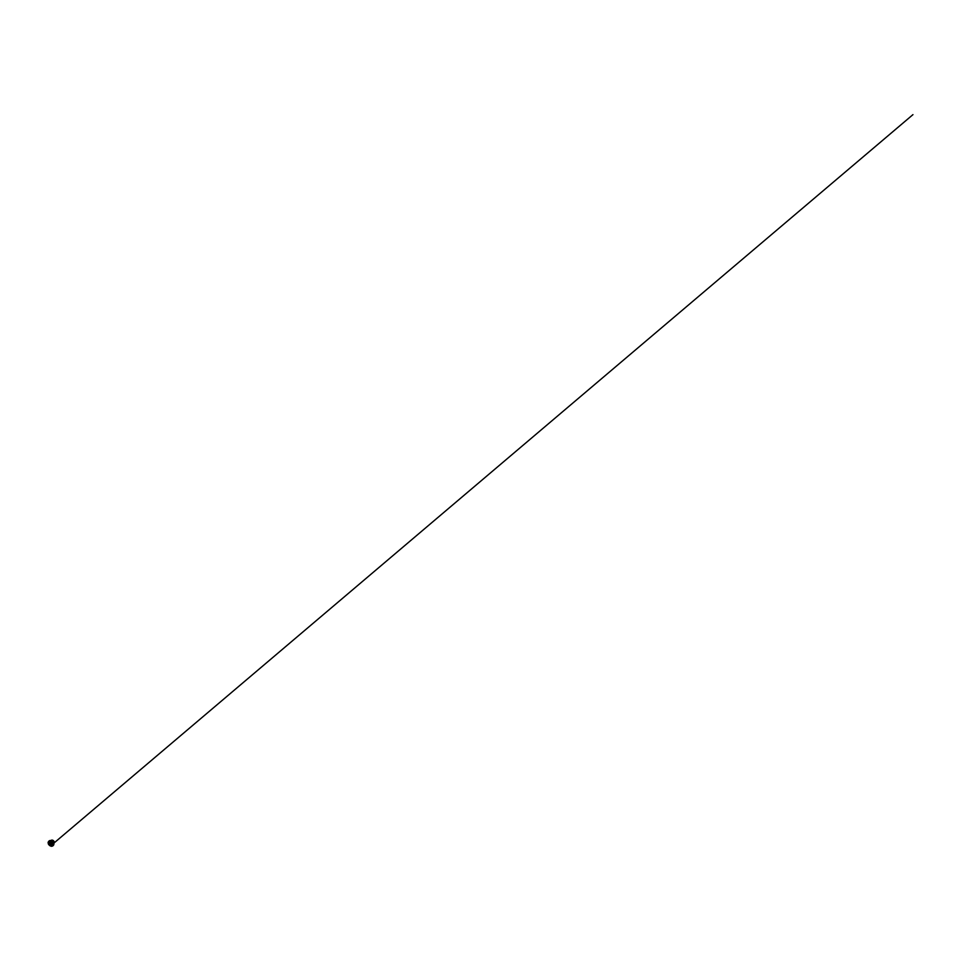 <?xml version="1.0" encoding="UTF-8"?>
<svg xmlns="http://www.w3.org/2000/svg" width="961" height="961" viewBox="0 0 961 961"><rect width="100%" height="100%" fill="white"/><g stroke="black" fill="none" stroke-linecap="round" stroke-linejoin="round"><path stroke-width="1.44" d="M53.263 841.608A0.913 0.625 45.7 0 0 51.99 841.151A0.913 0.625 45.7 0 0 53.263 842.461A0.913 0.625 45.7 0 0 53.263 841.608M51.666 846.221L48.651 844.503L48.29 843.842L49.455 843.35L48.422 844.058L49.455 843.35L48.422 844.058L48.194 842.653M52.17 846.148A2.979 2.042 -134.3 0 1 50.14 845.74A2.979 2.042 -134.3 0 1 48.699 844.299A2.415 1.646 45.7 0 0 48.735 844.371A2.415 1.646 45.7 0 0 48.783 844.467A2.415 1.646 45.7 0 0 49.96 845.632A2.415 1.646 45.7 0 0 52.423 844.118A2.415 1.646 45.7 0 0 48.963 842.052A2.415 1.646 45.7 0 0 49.96 845.632A2.415 1.646 45.7 0 0 50.044 845.68M48.927 841.175A3.063 2.09 45.7 0 0 48.711 841.343A3.063 2.09 45.7 0 0 48.747 844.214A3.063 2.09 45.7 0 0 52.999 845.74C52.338 846.389 51.149 846.365 50.14 845.74L48.735 844.371A2.415 1.646 45.7 0 0 52.29 845.464A2.415 1.646 45.7 0 0 50.32 841.956A2.415 1.646 45.7 0 0 48.735 844.371L48.627 844.19A2.979 2.042 -134.3 0 1 48.278 842.148M48.699 844.299A2.979 2.042 -134.3 0 1 48.627 844.19C48.038 843.169 48.038 841.98 48.711 841.343L49.095 840.971A3.063 2.09 -134.3 0 1 49.888 840.563M53.804 844.587A3.063 2.09 -134.3 0 1 53.384 845.356A3.063 2.09 -134.3 0 1 49.131 843.842A3.063 2.09 -134.3 0 1 49.095 840.971L50.404 840.503A3.027 2.066 -134.3 0 0 49.215 843.782A3.027 2.066 -134.3 0 0 52.074 845.704A3.027 2.066 -134.3 0 0 53.876 844.106M53.876 844.07L52.999 845.74A3.063 2.09 45.7 0 0 53.167 845.524M53.864 843.53A2.859 1.958 -134.3 0 1 53.852 844.202A3.003 2.054 -134.3 0 1 52.026 845.68A3.003 2.054 -134.3 0 1 49.239 843.758A3.003 2.054 -134.3 0 1 50.296 840.515A2.859 1.958 -134.3 0 1 50.933 840.527M53.84 844.275A2.955 2.018 -134.3 0 1 53.828 844.359A2.955 2.018 -134.3 0 1 51.93 845.584A2.955 2.018 -134.3 0 1 49.299 843.722A2.955 2.018 -134.3 0 1 50.116 840.551A2.955 2.018 -134.3 0 1 50.188 840.539M53.828 844.359L53.852 844.202A2.859 1.958 -134.3 0 1 52.014 845.392A2.859 1.958 -134.3 0 1 49.479 843.59A2.859 1.958 -134.3 0 1 50.26 840.527L50.116 840.551M50.945 840.803A2.018 1.381 45.7 0 0 50.513 841.055A2.018 1.381 45.7 0 0 50.537 842.941A2.018 1.381 45.7 0 0 53.335 843.938A2.018 1.381 45.7 0 0 53.588 843.518M53.047 840.419A2.018 1.381 45.7 0 0 51.197 840.382A2.018 1.381 45.7 0 0 51.221 842.28A2.018 1.381 45.7 0 0 54.02 843.277A2.018 1.381 45.7 0 0 54.02 841.428M51.029 840.551A2.811 1.922 45.7 0 0 49.552 843.542A2.811 1.922 45.7 0 0 52.411 845.332A2.811 1.922 45.7 0 0 53.852 843.434L53.852 844.202M53.504 843.782A2.078 1.417 -134.3 0 1 52.086 844.299A2.078 1.417 -134.3 0 1 50.416 843.025A2.078 1.417 -134.3 0 1 50.681 840.887M53.335 843.938L54.008 841.368A1.982 1.357 45.7 0 0 51.089 840.599A1.982 1.357 45.7 0 0 52.807 843.458A1.982 1.357 45.7 0 0 53.996 841.368L52.014 840.082L50.513 841.055M51.041 840.539L50.26 840.527M49.84 845.716L48.518 844.263L49.84 845.716M53.251 845.488L51.173 846.317L48.903 844.851L48.05 842.665L48.975 841.091M53.804 843.193L912.95 114.635L54.297 842.773"/></g></svg>

